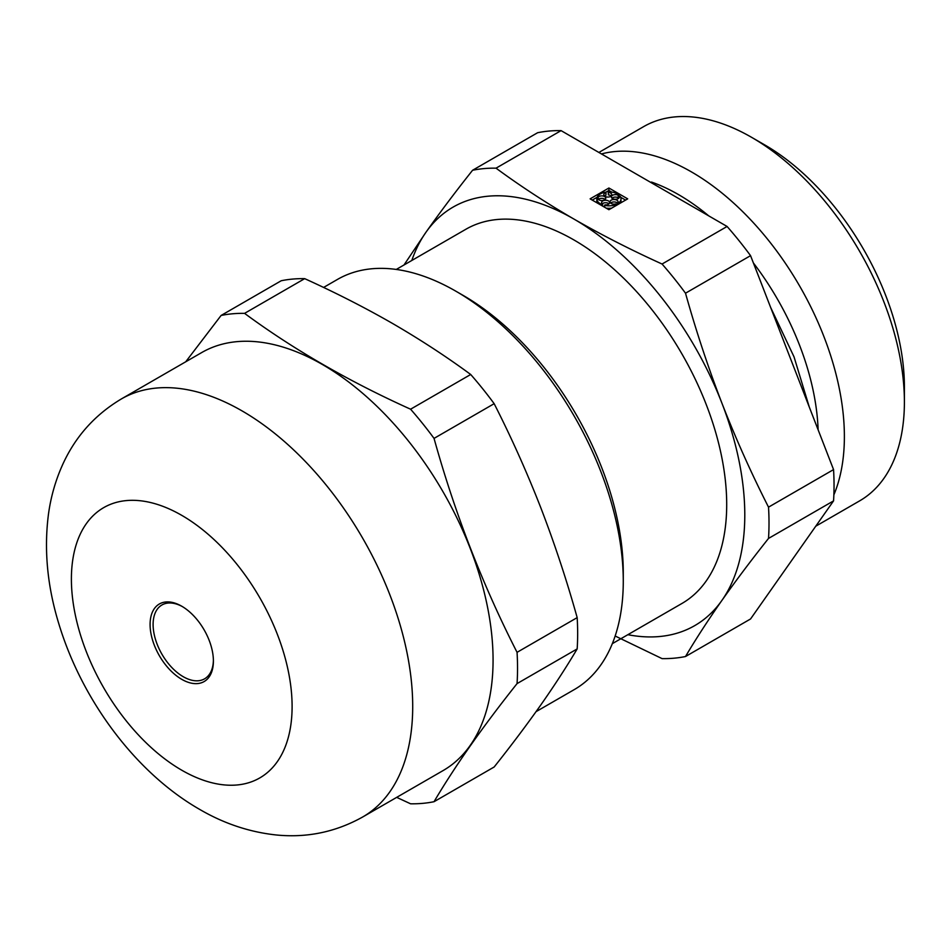 <?xml version="1.0" encoding="UTF-8"?>
<svg xmlns="http://www.w3.org/2000/svg" width="952" height="952" viewBox="0 0 952 952"><rect width="100%" height="100%" fill="white"/><g stroke="black" fill="none" stroke-linecap="round" stroke-linejoin="round"><path stroke-width="1.43" d="M685.511 293.204L750.557 255.66L833.559 469.598L768.526 507.154C751.366 473.418 735.825 438.741 721.902 403.136C708.157 367.424 696.019 330.784 685.511 293.204A268.642 155.105 -120 0 0 662.057 264.025C631.116 249.995 601.735 235.001 573.925 219.055A241.641 139.516 -120 0 0 425.96 232.264L403.993 264.989M627.844 634.698A241.641 139.516 -120 0 0 721.902 600.426C735.825 580.696 751.366 560.026 768.526 538.427L833.559 500.883L750.557 618.967L685.511 656.523C696.019 638.756 708.157 620.061 721.902 600.426A241.641 139.516 -120 0 0 721.902 403.136A241.641 139.516 -120 0 0 573.925 219.055C546.365 203.062 520.399 186.092 496.04 168.171A268.642 155.105 -120 0 0 472.573 170.265C455.413 191.876 439.883 212.534 425.96 232.264A241.641 139.516 -120 0 0 411.8 260.479M615.159 636.007L662.057 658.617A268.642 155.105 -120 0 0 685.511 656.523M750.557 255.66A268.642 155.105 -120 0 0 727.09 226.469L561.073 130.626A268.642 155.105 -120 0 0 537.618 132.721L472.573 170.265M815.757 526.206L859.656 500.859A216.056 124.736 -120 0 0 904.4 401.958A216.056 124.736 -120 0 0 751.628 137.35A216.056 124.736 -120 0 0 643.6 126.652L598.891 152.463M833.869 494.85A216.056 124.736 -120 0 0 784.841 262.478A216.056 124.736 -120 0 0 601.462 153.938M818.125 429.828A197.576 114.073 -120 0 0 753.365 262.919M708.74 215.878A197.576 114.073 -120 0 0 651.454 182.046M833.559 500.883A268.642 155.105 -120 0 0 833.559 469.598M904.4 401.958L904.4 386.869A197.576 114.073 -120 0 0 764.694 144.894L751.628 137.35M244.569 313.363C293.335 349.325 348.67 381.276 410.586 409.205L470.704 374.493C446.405 356.631 420.439 339.674 392.819 323.62C365.116 307.71 335.735 292.716 304.688 278.65L244.569 313.363A268.642 155.105 -120 0 0 221.102 315.457L185.723 361.784M577.174 648.907L517.055 683.607C482.628 726.876 454.949 766.241 434.041 801.703L494.159 766.991C511.331 745.392 526.861 724.722 540.784 704.992C554.54 685.357 566.666 666.662 577.174 648.907A268.642 155.105 -120 0 0 577.174 617.622C566.666 580.042 554.54 543.402 540.784 507.702C526.861 472.085 511.331 437.42 494.159 403.684L434.041 438.396A268.642 155.105 -120 0 0 410.586 409.205M396.698 797.371L410.586 803.797A268.642 155.105 -120 0 0 434.041 801.703M494.159 403.684A268.642 155.105 -120 0 0 470.704 374.493M182.51 606.662A42.638 24.621 -120 0 0 161.935 604.972A42.638 24.621 -120 0 0 155.402 639.149A42.638 24.621 -120 0 0 183.26 676.717A42.638 24.621 -120 0 0 204.573 678.836A42.638 24.621 -120 0 0 213.403 660.164M181.749 679.335A44.78 25.847 -120 0 0 213.403 661.057A44.78 25.847 -120 0 0 181.749 606.222A44.78 25.847 -120 0 0 150.083 624.5A44.78 25.847 -120 0 0 181.749 679.335M362.724 816.971L443.085 770.584A241.356 139.349 -120 0 0 396.984 427.365A241.356 139.349 -120 0 0 201.729 352.549L121.38 398.936C94.367 415.072 74.53 437.539 61.868 466.361C55.287 481.379 50.837 497.17 48.528 513.723C43.828 549.53 47.291 586.313 58.917 624.072C81.931 700.041 135.41 772.5 199.408 809.248C223.744 823.504 249.364 832.084 276.258 834.975C306.972 838.022 335.794 832.024 362.724 816.971A241.356 139.349 -120 0 0 362.724 538.285A241.356 139.349 -120 0 0 121.38 398.936M517.055 683.607A268.642 155.105 -120 0 0 517.055 652.334C482.628 584.921 454.949 513.604 434.041 438.396M577.174 617.622L517.055 652.334M536.071 711.644L574.235 689.617A236.81 136.719 -120 0 0 623.274 581.208A236.81 136.719 -120 0 0 455.829 291.181A236.81 136.719 -120 0 0 337.436 279.448L323.585 287.445M623.274 581.208L623.274 572.735A226.433 130.733 -120 0 0 463.172 295.417L455.829 291.181M612.326 643.659L681.953 603.461A216.056 124.736 -120 0 0 681.953 353.977A216.056 124.736 -120 0 0 465.909 229.242L396.282 269.44M608.911 209.714L627.701 198.861L608.911 188.008L590.109 198.861L608.911 209.714M727.09 226.469L662.057 264.025M561.073 130.626L496.04 168.171M304.688 278.65A268.642 155.105 -120 0 0 281.233 280.745L221.102 315.457M611.672 192.066L608.911 190.471L608.911 188.008M625.571 200.087L620.668 197.266M608.911 190.471L605.865 192.233M597.225 197.219L592.251 200.087M611.946 198.195A4.022 2.321 0 0 1 618.241 197.802L619.074 197.552L619.074 195.089A12.079 6.973 0 0 0 608.221 191.899L608.364 194.886A4.022 2.321 0 0 1 611.184 195.957M620.668 202.919A12.079 6.973 0 0 0 620.99 201.324L620.99 198.861A12.079 6.973 0 0 0 620.168 196.326L619.336 197.35M617.598 203.204A4.022 2.321 0 0 0 614.195 201.955A4.022 2.321 0 0 0 610.613 203.05M606.15 208.119A12.079 6.973 0 0 0 611.672 208.119M609.03 203.823A4.022 2.321 0 0 0 602.199 203.823M596.845 200.931A12.079 6.973 0 0 0 596.821 201.324A12.079 6.973 0 0 0 597.142 202.919M605.163 199.432A4.022 2.321 0 0 0 598.332 199.432M608.364 192.423A4.022 2.321 0 0 1 611.803 194.72A4.022 2.321 0 0 1 607.769 197.052A4.022 2.321 0 0 1 603.746 194.72A4.022 2.321 0 0 1 605.984 192.637L605.984 195.112A4.022 2.321 0 0 0 604.353 195.957M608.221 191.899L608.364 194.886M618.241 197.802L618.241 195.327L619.074 195.089M605.984 192.637L605.829 192.114A12.079 6.973 0 0 0 597.225 197.088L598.142 197.171L598.142 199.242M597.225 198.492L597.225 197.088M602.378 205.941L602.378 204.728A12.079 6.973 0 0 1 596.821 198.861A12.079 6.973 0 0 1 596.845 198.456L597.761 198.54A4.022 2.321 0 0 0 602.045 200.527A4.022 2.321 0 0 0 605.769 198.206A4.022 2.321 0 0 0 602.664 195.945A4.022 2.321 0 0 0 598.142 197.171M602.378 204.728L602.794 206.179M604.52 207.179L604.948 204.882A4.022 2.321 0 0 0 609.637 202.586A4.022 2.321 0 0 0 605.615 200.265A4.022 2.321 0 0 0 601.593 202.586A4.022 2.321 0 0 0 602.794 204.252M604.52 205.358A12.079 6.973 0 0 0 616.551 204.263L615.896 203.883A4.022 2.321 0 0 1 610.006 201.812A4.022 2.321 0 0 1 614.028 199.492A4.022 2.321 0 0 1 618.062 201.812A4.022 2.321 0 0 1 617.598 202.895L618.264 203.276A12.079 6.973 0 0 0 620.99 198.861M616.551 205.299L616.551 204.263M617.598 204.692L617.598 202.895M618.264 204.311L618.264 203.276M618.241 195.327A4.022 2.321 0 0 0 613.838 194.803A4.022 2.321 0 0 0 611.339 196.957A4.022 2.321 0 0 0 615.361 199.277A4.022 2.321 0 0 0 619.395 196.957A4.022 2.321 0 0 0 619.336 196.576M768.526 538.427A268.642 155.105 -120 0 0 768.526 507.154M181.749 770.204A156.069 90.107 -120 0 0 277.318 634.234A156.069 90.107 -120 0 0 86.18 523.886A156.069 90.107 -120 0 0 181.749 770.204M809.248 406.944L794.016 356.822L770.703 307.579M669.458 193.196L639.577 175.953M596.821 198.861L596.821 201.324"/></g></svg>
